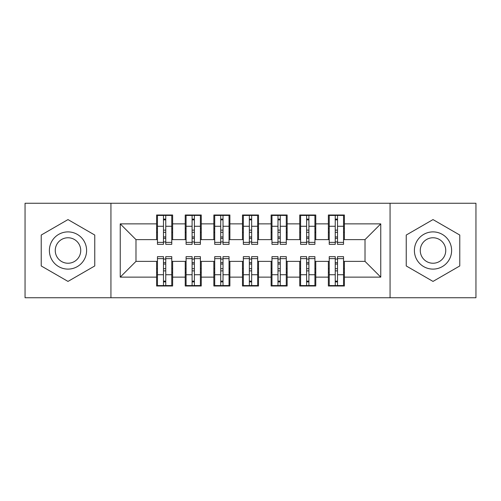 <?xml version="1.0" encoding="UTF-8"?>
<svg xmlns="http://www.w3.org/2000/svg" width="501" height="501" viewBox="0 0 501 501"><rect width="100%" height="100%" fill="white"/><g stroke="black" fill="none" stroke-linecap="round" stroke-linejoin="round"><path stroke-width="0.75" d="M390.066 297.738L475.95 297.738L475.95 203.262L390.066 203.262L390.066 297.738L110.934 297.738L110.934 203.262L25.05 203.262L25.05 297.738L110.934 297.738M337.53 268.68L335.238 268.68L337.53 268.68M308.904 268.68L306.612 268.68L308.904 268.68M280.272 268.68L277.986 268.68L280.272 268.68M249.354 232.32L251.646 232.32L249.354 232.32M251.646 268.68L249.354 268.68L251.646 268.68M220.728 232.32L223.014 232.32L220.728 232.32M223.014 268.68L220.728 268.68L223.014 268.68M192.096 232.32L194.388 232.32L192.096 232.32M194.388 268.68L192.096 268.68L194.388 268.68M390.066 203.262L110.934 203.262M157.458 239.622L135.984 239.622L120.24 223.878L120.24 277.122L156.6 277.122L156.6 286.002L172.632 286.002L172.632 277.122L185.226 277.122L185.226 286.002L201.258 286.002L201.258 277.122L213.858 277.122L213.858 286.002L229.89 286.002L229.89 277.122L242.484 277.122L242.484 286.002L258.516 286.002L258.516 277.122L271.11 277.122L271.11 286.002L287.142 286.002L287.142 277.122L299.742 277.122L299.742 286.002L315.774 286.002L315.774 277.122L328.368 277.122L328.368 286.002L344.4 286.002L344.4 261.378L365.016 261.378L365.016 239.622L343.542 239.622M120.24 223.878L156.6 223.878L156.6 239.622M365.016 239.622L380.76 223.878L344.4 223.878L344.4 214.998L328.368 214.998L328.368 223.878L315.774 223.878L315.774 214.998L299.742 214.998L299.742 223.878L287.142 223.878L287.142 214.998L271.11 214.998L271.11 223.878L258.516 223.878L258.516 214.998L242.484 214.998L242.484 223.878L229.89 223.878L229.89 214.998L213.858 214.998L213.858 223.878L201.258 223.878L201.258 214.998L185.226 214.998L185.226 223.878L172.632 223.878L172.632 214.998L156.6 214.998L156.6 223.878M380.76 223.878L380.76 277.122L344.4 277.122M315.774 277.122L315.774 261.378L329.226 261.378M328.368 277.122L328.368 261.378M344.4 223.878L344.4 239.622M287.142 277.122L287.142 261.378L300.6 261.378M299.742 277.122L299.742 261.378M328.368 223.878L328.368 239.622L314.916 239.622M315.774 223.878L315.774 239.622M258.516 277.122L258.516 261.378L271.974 261.378M271.11 277.122L271.11 261.378M299.742 223.878L299.742 239.622L286.284 239.622M287.142 223.878L287.142 239.622M229.89 277.122L229.89 261.378L243.342 261.378M242.484 277.122L242.484 261.378M271.11 223.878L271.11 239.622L257.658 239.622M258.516 223.878L258.516 239.622M201.258 277.122L201.258 261.378L214.716 261.378M213.858 277.122L213.858 261.378M242.484 223.878L242.484 239.622L229.026 239.622M229.89 223.878L229.89 239.622M172.632 277.122L172.632 261.378L186.084 261.378M185.226 277.122L185.226 261.378M213.858 223.878L213.858 239.622L200.4 239.622M201.258 223.878L201.258 239.622M163.47 232.32L165.762 232.32L163.47 232.32M120.24 277.122L135.984 261.378L157.458 261.378M156.6 277.122L156.6 261.378M185.226 223.878L185.226 239.622L171.774 239.622M172.632 223.878L172.632 239.622M94.758 235.044L67.992 219.588L41.226 235.044L41.226 265.956L67.992 281.412L94.758 265.956L94.758 235.044L94.758 265.956L67.992 281.412L41.226 265.956L41.226 235.044L67.992 219.588L94.758 235.044M406.242 235.044L406.242 265.956L433.008 281.412L459.774 265.956L459.774 235.044L433.008 219.588L406.242 235.044L433.008 219.588L459.774 235.044L459.774 265.956L433.008 281.412L406.242 265.956L406.242 235.044M135.984 239.622L135.984 261.378M329.226 239.622L328.368 239.622M300.6 239.622L299.742 239.622M271.974 239.622L271.11 239.622M243.342 239.622L242.484 239.622M214.716 239.622L213.858 239.622M186.084 239.622L185.226 239.622M171.774 261.378L172.632 261.378M200.4 261.378L201.258 261.378M229.026 261.378L229.89 261.378M257.658 261.378L258.516 261.378M286.284 261.378L287.142 261.378M314.916 261.378L315.774 261.378M343.542 261.378L344.4 261.378M380.76 277.122L365.016 261.378M157.458 215.286L171.774 215.286L157.458 215.286L157.458 244.344L163.47 244.344L163.47 215.399L171.774 215.436L171.774 244.344L165.762 244.344L165.762 215.436M163.47 219.119L165.762 219.119M163.47 241.939L165.762 241.939M165.762 238.344L163.47 238.344M163.47 236.935L165.762 236.935M172.632 228.6L171.774 228.6M172.632 232.32L171.774 232.32M157.458 228.6L156.6 228.6M157.458 232.32L156.6 232.32M171.774 285.714L157.458 285.714L171.774 285.714L171.774 256.656L165.762 256.656L165.762 285.601L157.458 285.564L157.458 256.656L163.47 256.656L163.47 285.564M165.762 281.881L163.47 281.881M165.762 259.061L163.47 259.061M163.47 262.656L165.762 262.656M165.762 264.065L163.47 264.065M156.6 272.4L157.458 272.4M156.6 268.68L157.458 268.68M171.774 272.4L172.632 272.4M171.774 268.68L172.632 268.68M165.762 268.68L163.47 268.68M186.084 215.286L200.4 215.286L186.084 215.286L186.084 244.344L192.096 244.344L192.096 215.399L200.4 215.436L200.4 244.344L194.388 244.344L194.388 215.436M192.096 219.119L194.388 219.119M192.096 241.939L194.388 241.939M194.388 238.344L192.096 238.344M192.096 236.935L194.388 236.935M201.258 228.6L200.4 228.6M201.258 232.32L200.4 232.32M186.084 228.6L185.226 228.6M186.084 232.32L185.226 232.32M214.716 215.286L229.026 215.286L214.716 215.286L214.716 244.344L220.728 244.344L220.728 215.399L229.026 215.436L229.026 244.344L223.014 244.344L223.014 215.436M220.728 219.119L223.014 219.119M220.728 241.939L223.014 241.939M223.014 238.344L220.728 238.344M220.728 236.935L223.014 236.935M229.89 228.6L229.026 228.6M229.89 232.32L229.026 232.32M214.716 228.6L213.858 228.6M214.716 232.32L213.858 232.32M243.342 215.286L257.658 215.286L243.342 215.286L243.342 244.344L249.354 244.344L249.354 215.399L257.658 215.436L257.658 244.344L251.646 244.344L251.646 215.436M249.354 219.119L251.646 219.119M249.354 241.939L251.646 241.939M251.646 238.344L249.354 238.344M249.354 236.935L251.646 236.935M258.516 228.6L257.658 228.6M258.516 232.32L257.658 232.32M243.342 228.6L242.484 228.6M243.342 232.32L242.484 232.32M271.974 215.286L286.284 215.286L271.974 215.286L271.974 244.344L277.986 244.344L277.986 215.399L286.284 215.436L286.284 244.344L280.272 244.344L280.272 215.436M277.986 219.119L280.272 219.119M277.986 241.939L280.272 241.939M280.272 238.344L277.986 238.344M277.986 236.935L280.272 236.935M287.142 228.6L286.284 228.6M287.142 232.32L286.284 232.32M271.974 228.6L271.11 228.6M271.974 232.32L271.11 232.32M277.986 232.32L280.272 232.32M200.4 285.714L186.084 285.714L200.4 285.714L200.4 256.656L194.388 256.656L194.388 285.601L186.084 285.564L186.084 256.656L192.096 256.656L192.096 285.564M194.388 281.881L192.096 281.881M194.388 259.061L192.096 259.061M192.096 262.656L194.388 262.656M194.388 264.065L192.096 264.065M185.226 272.4L186.084 272.4M185.226 268.68L186.084 268.68M200.4 272.4L201.258 272.4M200.4 268.68L201.258 268.68M229.026 285.714L214.716 285.714L229.026 285.714L229.026 256.656L223.014 256.656L223.014 285.601L214.716 285.564L214.716 256.656L220.728 256.656L220.728 285.564M223.014 281.881L220.728 281.881M223.014 259.061L220.728 259.061M220.728 262.656L223.014 262.656M223.014 264.065L220.728 264.065M213.858 272.4L214.716 272.4M213.858 268.68L214.716 268.68M229.026 272.4L229.89 272.4M229.026 268.68L229.89 268.68M257.658 285.714L243.342 285.714L257.658 285.714L257.658 256.656L251.646 256.656L251.646 285.601L243.342 285.564L243.342 256.656L249.354 256.656L249.354 285.564M251.646 281.881L249.354 281.881M251.646 259.061L249.354 259.061M249.354 262.656L251.646 262.656M251.646 264.065L249.354 264.065M242.484 272.4L243.342 272.4M242.484 268.68L243.342 268.68M257.658 272.4L258.516 272.4M257.658 268.68L258.516 268.68M286.284 285.714L271.974 285.714L286.284 285.714L286.284 256.656L280.272 256.656L280.272 285.601L271.974 285.564L271.974 256.656L277.986 256.656L277.986 285.564M280.272 281.881L277.986 281.881M280.272 259.061L277.986 259.061M277.986 262.656L280.272 262.656M280.272 264.065L277.986 264.065M271.11 272.4L271.974 272.4M271.11 268.68L271.974 268.68M286.284 272.4L287.142 272.4M286.284 268.68L287.142 268.68M67.992 231.894A18.606 18.606 0 0 0 49.386 250.5A18.606 18.606 0 0 0 67.992 269.106A18.606 18.606 0 0 0 86.604 250.5A18.606 18.606 0 0 0 67.992 231.894M67.992 237.762A12.738 12.738 0 0 0 55.254 250.5A12.738 12.738 0 0 0 67.992 263.238A12.738 12.738 0 0 0 80.73 250.5A12.738 12.738 0 0 0 67.992 237.762M433.008 231.894A18.606 18.606 0 0 0 414.396 250.5A18.606 18.606 0 0 0 433.008 269.106A18.606 18.606 0 0 0 451.614 250.5A18.606 18.606 0 0 0 433.008 231.894M433.008 237.762A12.738 12.738 0 0 0 420.27 250.5A12.738 12.738 0 0 0 433.008 263.238A12.738 12.738 0 0 0 445.746 250.5A12.738 12.738 0 0 0 433.008 237.762M300.6 215.286L314.916 215.286L300.6 215.286L300.6 244.344L306.612 244.344L306.612 215.399L314.916 215.436L314.916 244.344L308.904 244.344L308.904 215.436M306.612 219.119L308.904 219.119M306.612 241.939L308.904 241.939M308.904 238.344L306.612 238.344M306.612 236.935L308.904 236.935M315.774 228.6L314.916 228.6M315.774 232.32L314.916 232.32M300.6 228.6L299.742 228.6M300.6 232.32L299.742 232.32M306.612 232.32L308.904 232.32M314.916 285.714L300.6 285.714L314.916 285.714L314.916 256.656L308.904 256.656L308.904 285.601L300.6 285.564L300.6 256.656L306.612 256.656L306.612 285.564M308.904 281.881L306.612 281.881M308.904 259.061L306.612 259.061M306.612 262.656L308.904 262.656M308.904 264.065L306.612 264.065M299.742 272.4L300.6 272.4M299.742 268.68L300.6 268.68M314.916 272.4L315.774 272.4M314.916 268.68L315.774 268.68M329.226 215.286L343.542 215.286L329.226 215.286L329.226 244.344L335.238 244.344L335.238 215.399L343.542 215.436L343.542 244.344L337.53 244.344L337.53 215.436M335.238 219.119L337.53 219.119M335.238 241.939L337.53 241.939M337.53 238.344L335.238 238.344M335.238 236.935L337.53 236.935M344.4 228.6L343.542 228.6M344.4 232.32L343.542 232.32M329.226 228.6L328.368 228.6M329.226 232.32L328.368 232.32M335.238 232.32L337.53 232.32M343.542 285.714L329.226 285.714L343.542 285.714L343.542 256.656L337.53 256.656L337.53 285.601L329.226 285.564L329.226 256.656L335.238 256.656L335.238 285.564M337.53 281.881L335.238 281.881M337.53 259.061L335.238 259.061M335.238 262.656L337.53 262.656M337.53 264.065L335.238 264.065M328.368 272.4L329.226 272.4M328.368 268.68L329.226 268.68M343.542 272.4L344.4 272.4M343.542 268.68L344.4 268.68M157.458 215.436L163.47 215.436M165.762 242.378L171.774 242.378M165.762 226.264L171.774 226.264M157.458 242.378L163.47 242.378M157.458 226.264L163.47 226.264M163.47 230.134L165.762 230.134M163.47 219.87L165.762 219.87M171.774 285.564L165.762 285.564M163.47 258.622L157.458 258.622M163.47 274.736L157.458 274.736M171.774 258.622L165.762 258.622M171.774 274.736L165.762 274.736M165.762 270.866L163.47 270.866M165.762 281.13L163.47 281.13M186.084 215.436L192.096 215.436M194.388 242.378L200.4 242.378M194.388 226.264L200.4 226.264M186.084 242.378L192.096 242.378M186.084 226.264L192.096 226.264M192.096 230.134L194.388 230.134M192.096 219.87L194.388 219.87M214.716 215.436L220.728 215.436M223.014 242.378L229.026 242.378M223.014 226.264L229.026 226.264M214.716 242.378L220.728 242.378M214.716 226.264L220.728 226.264M220.728 230.134L223.014 230.134M220.728 219.87L223.014 219.87M243.342 215.436L249.354 215.436M251.646 242.378L257.658 242.378M251.646 226.264L257.658 226.264M243.342 242.378L249.354 242.378M243.342 226.264L249.354 226.264M249.354 230.134L251.646 230.134M249.354 219.87L251.646 219.87M271.974 215.436L277.986 215.436M280.272 242.378L286.284 242.378M280.272 226.264L286.284 226.264M271.974 242.378L277.986 242.378M271.974 226.264L277.986 226.264M277.986 230.134L280.272 230.134M277.986 219.87L280.272 219.87M200.4 285.564L194.388 285.564M192.096 258.622L186.084 258.622M192.096 274.736L186.084 274.736M200.4 258.622L194.388 258.622M200.4 274.736L194.388 274.736M194.388 270.866L192.096 270.866M194.388 281.13L192.096 281.13M229.026 285.564L223.014 285.564M220.728 258.622L214.716 258.622M220.728 274.736L214.716 274.736M229.026 258.622L223.014 258.622M229.026 274.736L223.014 274.736M223.014 270.866L220.728 270.866M223.014 281.13L220.728 281.13M257.658 285.564L251.646 285.564M249.354 258.622L243.342 258.622M249.354 274.736L243.342 274.736M257.658 258.622L251.646 258.622M257.658 274.736L251.646 274.736M251.646 270.866L249.354 270.866M251.646 281.13L249.354 281.13M286.284 285.564L280.272 285.564M277.986 258.622L271.974 258.622M277.986 274.736L271.974 274.736M286.284 258.622L280.272 258.622M286.284 274.736L280.272 274.736M280.272 270.866L277.986 270.866M280.272 281.13L277.986 281.13M300.6 215.436L306.612 215.436M308.904 242.378L314.916 242.378M308.904 226.264L314.916 226.264M300.6 242.378L306.612 242.378M300.6 226.264L306.612 226.264M306.612 230.134L308.904 230.134M306.612 219.87L308.904 219.87M314.916 285.564L308.904 285.564M306.612 258.622L300.6 258.622M306.612 274.736L300.6 274.736M314.916 258.622L308.904 258.622M314.916 274.736L308.904 274.736M308.904 270.866L306.612 270.866M308.904 281.13L306.612 281.13M329.226 215.436L335.238 215.436M337.53 242.378L343.542 242.378M337.53 226.264L343.542 226.264M329.226 242.378L335.238 242.378M329.226 226.264L335.238 226.264M335.238 230.134L337.53 230.134M335.238 219.87L337.53 219.87M343.542 285.564L337.53 285.564M335.238 258.622L329.226 258.622M335.238 274.736L329.226 274.736M343.542 258.622L337.53 258.622M343.542 274.736L337.53 274.736M337.53 270.866L335.238 270.866M337.53 281.13L335.238 281.13"/></g></svg>
